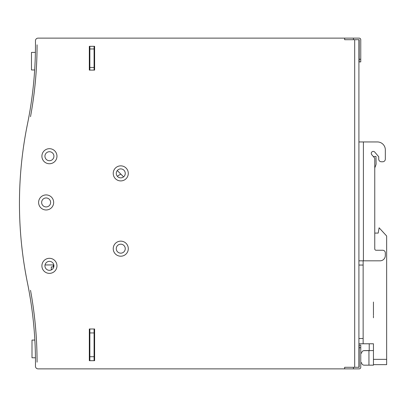 <?xml version="1.0" encoding="UTF-8"?>
<svg xmlns="http://www.w3.org/2000/svg" width="407" height="407" viewBox="0 0 407 407"><rect width="100%" height="100%" fill="white"/><g stroke="black" fill="none" stroke-linecap="round" stroke-linejoin="round"><path stroke-width="0.61" d="M35.45 357.773L32 357.773L32 340.074L34.854 340.074M30.515 290.318A396.255 396.255 0 0 1 37.062 362.164A396.255 396.255 0 0 0 37.037 357.773L37.037 357.773A398.977 398.977 0 0 1 37.062 362.164A398.977 398.977 0 0 0 30.515 290.318A396.255 396.255 0 0 1 36.452 340.074L36.452 340.074A398.977 398.977 0 0 0 36.243 336.772M34.432 73.525A397.349 397.349 0 0 0 34.671 69.963L31.476 69.963L31.476 52.396L35.404 52.396A397.349 397.349 0 0 0 35.455 40.797A397.349 397.349 0 0 1 27.493 123.957A397.578 397.578 0 0 0 27.493 283.043A397.349 397.349 0 0 1 35.455 366.203A2.64 2.64 0 0 0 38.1 368.869A2.64 2.64 0 0 1 35.455 366.203M30.515 116.677A396.255 396.255 0 0 0 37.062 44.836A396.255 396.255 0 0 1 36.991 52.396L36.991 52.396A398.977 398.977 0 0 0 37.062 44.836A398.977 398.977 0 0 1 30.515 116.677A396.255 396.255 0 0 0 36.269 69.963L36.259 69.963A398.977 398.977 0 0 1 36.02 73.525M89.591 63.492L89.855 63.492M94.083 63.492L94.348 63.492M94.348 343.508L94.083 343.508M89.855 343.508L89.591 343.508M120.864 174.145A17.832 17.832 0 0 0 117.358 176.312M89.855 70.096L89.855 67.455L94.083 67.455L94.083 70.096M94.083 46.317L94.083 67.455M94.083 48.962L89.855 48.962L89.855 67.455M89.855 46.317L89.855 48.962M89.855 328.983L89.855 356.72L94.083 356.72L94.083 328.983M94.083 356.72L94.083 360.683M89.855 356.72L89.855 360.683M89.591 46.317L89.591 70.096M94.348 70.096L94.348 46.317M89.591 328.983L89.591 360.683M94.348 360.683L94.348 328.983M123.591 176.872L117.272 170.553M94.083 332.946L89.855 332.946M51.943 269.571L51.313 269.571L51.313 266.926L53.297 266.926L53.297 264.947L45.035 264.947M21.846 247.049L22.044 248.819M22.268 250.717L22.339 251.323M21.566 244.444C20.671 235.078 20.671 235.078 21.566 244.444M20.884 237.179L20.991 238.41M22.39 251.709L21.663 245.35M25.722 273.819L26.017 275.437M26.414 277.559L25.32 271.54C23.906 263.034 23.906 263.034 25.32 271.54C23.906 263.034 23.906 263.034 25.32 271.54M28.465 287.983L28.77 289.596M29.441 293.305L30.652 300.57M354.95 367.287L353.454 367.287L353.454 368.869L359.178 368.869A1.587 1.587 0 0 0 360.76 367.287L360.76 345.095L359.178 345.095L359.178 367.287L358.913 367.287L358.913 39.713L359.178 39.713L359.178 61.905L360.76 61.905L360.76 39.713A1.587 1.587 0 0 0 359.178 38.131L353.454 38.131L353.454 39.713M355.403 39.713L354.95 39.713M353.454 38.131L38.1 38.131A2.64 2.64 0 0 0 35.455 40.797M31.385 295.233L31.049 293.305C29.335 283.954 29.335 283.954 31.049 293.305L31.044 293.279M31.049 293.305L31.746 297.39M353.454 367.287L344.648 367.287L344.648 368.869L353.454 368.869M344.648 38.131L344.648 39.713L358.913 39.713M38.1 368.869L344.648 368.869M344.648 367.287L358.913 367.287M358.913 150.666L358.913 260.826L380.046 260.826A5.286 5.286 0 0 0 385.327 255.54L385.327 252.905A2.64 2.64 0 0 0 382.687 250.259L376.083 250.259A1.323 1.323 0 0 1 374.761 248.942L374.761 158.699A1.323 1.323 0 0 0 374.45 157.84L371.744 154.665A1.979 1.979 0 0 1 371.973 151.872A1.979 1.979 0 0 1 374.761 152.096L378.724 156.751L378.724 159.122L378.724 156.751L374.761 152.096A1.979 1.979 0 0 0 371.973 151.872A1.979 1.979 0 0 0 371.744 154.665M358.913 233.089L358.913 223.046M358.913 214.067L358.913 197.42M94.607 360.683L89.326 360.683L89.326 328.983L94.607 328.983L94.607 360.683M94.607 70.096L89.326 70.096L89.326 46.317L94.607 46.317L94.607 70.096M41.906 156.212A7.53 7.53 0 0 1 53.2 149.695A7.53 7.53 0 0 1 53.2 162.734A7.53 7.53 0 0 1 41.906 156.212M38.604 202.442A7.53 7.53 0 0 1 49.898 195.925A7.53 7.53 0 0 1 49.898 208.964A7.53 7.53 0 0 1 38.604 202.442M41.906 265.842A7.53 7.53 0 0 1 53.2 259.325A7.53 7.53 0 0 1 53.2 272.364A7.53 7.53 0 0 1 41.906 265.842M113.232 248.672A7.53 7.53 0 0 1 124.527 242.155A7.53 7.53 0 0 1 124.527 255.194A7.53 7.53 0 0 1 113.232 248.672M113.232 173.382A7.53 7.53 0 0 1 124.527 166.865A7.53 7.53 0 0 1 124.527 179.904A7.53 7.53 0 0 1 113.232 173.382M368.951 350.641L373.443 350.549L373.443 365.171L368.951 365.171L368.951 350.641L364.194 350.641A2.64 2.64 0 0 0 361.553 353.286L361.553 353.261C361.711 351.653 362.591 350.768 364.194 350.6L369.215 350.549L369.215 343.773M373.443 350.549L373.443 353.022M373.443 364.641L386.65 364.641L386.65 235.994L379.115 227.798L378.195 233.089L374.761 233.089L374.761 167.923L375.742 165.369A5.286 5.286 0 0 0 376.093 163.38L375.976 156.486L373.331 156.532M373.443 302.035L373.443 315.242M373.443 360.002L373.443 343.859M368.951 365.171L364.194 365.171A2.64 2.64 0 0 1 361.553 362.53M373.443 317.806L373.443 315.812M368.951 350.6L369.215 350.549M363.141 260.826L363.141 265.054L358.913 265.054M373.443 343.773L363.141 343.773L363.141 265.054M363.141 343.773L358.913 343.773M385.327 159.122L385.327 149.873L385.327 159.122A2.64 2.64 0 0 1 382.687 161.762L381.369 161.762A2.64 2.64 0 0 1 378.724 159.122M358.913 141.946L377.406 141.946A7.926 7.926 0 0 1 385.327 149.873M381.369 161.762L382.687 161.762M41.641 202.442A4.492 4.492 0 0 0 48.382 206.334A4.492 4.492 0 0 0 48.382 198.555A4.492 4.492 0 0 0 41.641 202.442M44.943 265.842A4.492 4.492 0 0 0 51.684 269.734A4.492 4.492 0 0 0 51.684 261.955A4.492 4.492 0 0 0 44.943 265.842M116.27 248.672A4.492 4.492 0 0 0 123.006 252.564A4.492 4.492 0 0 0 123.006 244.785A4.492 4.492 0 0 0 116.27 248.672M116.27 173.382A4.492 4.492 0 0 0 123.006 177.274A4.492 4.492 0 0 0 123.006 169.495A4.492 4.492 0 0 0 116.27 173.382M44.943 156.212A4.492 4.492 0 0 0 51.684 160.104A4.492 4.492 0 0 0 51.684 152.325A4.492 4.492 0 0 0 44.943 156.212M360.76 59.264L359.178 59.264M359.178 347.736L360.76 347.736M354.685 367.287L354.685 39.713M386.65 359.356L373.443 359.356M363.405 141.946L363.405 260.826M363.141 338.492L358.913 338.492"/></g></svg>
